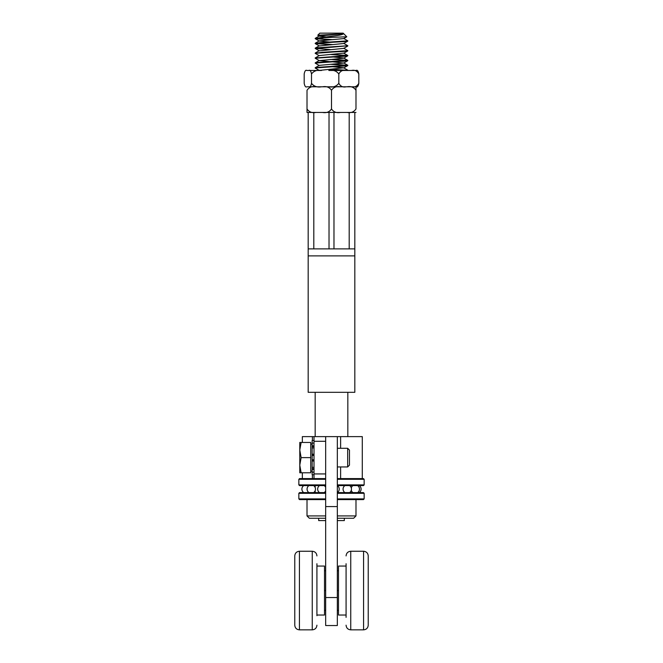 <?xml version="1.0" encoding="UTF-8"?>
<svg xmlns="http://www.w3.org/2000/svg" width="663" height="663" viewBox="0 0 663 663"><rect width="100%" height="100%" fill="white"/><g stroke="black" fill="none" stroke-linecap="round" stroke-linejoin="round"><path stroke-width="0.99" d="M325.666 597.545L337.334 597.545L337.334 625.532L325.666 625.532L325.666 436.627L362.288 436.627L362.288 478.603M337.334 597.545L337.334 436.627M325.666 506.59L337.334 506.59M325.666 436.627L302.345 436.627L302.345 442.453M314.005 436.627L314.005 478.603L325.666 478.603M338.495 570.727L337.334 570.727M325.666 570.727L324.505 570.727M338.495 590.551L337.334 590.551M325.666 590.551L324.505 590.551M338.495 610.374L337.334 610.374M325.666 610.374L324.505 610.374M346.078 617.361L346.078 563.732M338.495 566.061L346.078 566.061L338.495 566.061L338.495 615.04L346.078 615.04M368.23 625.184C367.957 628.018 366.399 629.577 363.564 629.85L350.744 629.85L350.744 551.251C347.909 551.533 346.351 553.083 346.078 555.917C346.351 553.083 347.909 551.533 350.744 551.251L363.564 551.251L363.564 629.85C366.399 629.577 367.957 628.018 368.23 625.184L368.23 555.917C367.957 553.083 366.399 551.533 363.564 551.251C366.399 551.533 367.957 553.083 368.23 555.917M316.922 615.04L324.505 615.04L324.505 566.061L316.922 566.061L324.505 566.061M316.922 615.703L316.922 563.732M294.77 555.917C295.043 553.083 296.601 551.533 299.436 551.251L312.256 551.251L312.256 629.85C315.091 629.577 316.649 628.018 316.922 625.184C316.649 628.018 315.091 629.577 312.256 629.85L299.436 629.85L299.436 551.251C296.601 551.533 295.043 553.083 294.77 555.917L294.77 625.184C295.043 628.018 296.601 629.577 299.436 629.85C296.601 629.577 295.043 628.018 294.77 625.184M332.354 33.15L319.839 33.15L317.768 35.222L343.533 33.772C342.655 34.633 339 35.429 332.577 36.158L319.516 37.816L346.79 36.78L343.161 33.15L332.354 33.15M326.196 36.937L319.293 36.15L317.768 35.23M332.702 42.25L344.437 41.587L347.826 40.849L319.641 42.705L315.174 43.526L332.702 42.25M330.456 39.805L315.232 38.694L323.32 37.816M319.525 37.816L315.174 38.628M315.356 38.512L332.544 39.672M343.707 38.429L347.826 40.849M332.702 47.139L347.826 45.747L317.428 47.777L315.174 48.424L332.702 47.139M330.456 44.703L315.174 43.526M315.364 43.41L332.553 44.57M343.716 43.327L347.826 45.747M332.702 52.037L345.597 51.283L347.826 50.637L322.094 52.344L315.174 53.313L332.702 52.037M330.456 49.601L315.174 48.424M343.707 48.225L347.826 50.637M330.447 61.709L319.301 60.64L315.19 58.22L346.078 56.14L347.826 55.535L315.174 57.996M347.644 55.651L330.447 54.499M319.284 55.742L315.174 53.322M332.553 54.366L347.826 55.535M332.702 61.833L344.072 61.211L347.826 60.432L317.196 62.488L315.174 63.101L332.693 61.833M347.644 60.548L330.447 59.397M332.544 59.264L347.826 60.432M332.71 66.731L345.953 65.944L347.826 65.33L319.143 67.228L315.174 67.982L332.702 66.731M347.636 65.446L330.456 64.294M319.284 65.538L315.174 63.118M332.544 64.162L347.826 65.33M347.636 70.344L330.456 69.192M319.276 70.427L315.165 68.016M318.928 70.469L343.699 67.808L347.752 70.162L347.097 70.469M343.699 67.808L332.553 66.739M315.223 67.725L319.284 65.372L343.716 63.084L332.544 61.841M319.301 60.64L343.716 58.187L347.768 55.833M347.768 60.366L343.716 58.021L332.544 56.943M315.232 57.921L319.284 55.568L343.707 53.115L347.768 55.468M315.232 48.49L319.293 50.844L343.707 48.399L347.768 46.045M315.232 43.592L319.284 45.946L343.716 43.493L347.777 41.139M330.447 42.117L319.284 41.048L315.232 38.694M315.223 43.228L319.284 40.874L343.707 38.595L346.774 36.821M315.232 38.33L319.293 35.976L343.533 33.772M337.334 520.588L344.329 520.588L344.329 518.251M318.671 518.251L318.671 520.588L325.666 520.588M325.666 515.922L307.01 515.922L309.348 518.251L325.666 518.251M337.334 518.251L353.652 518.251L355.99 515.922L337.334 515.922M299.784 450.036L301.135 457.619L299.784 465.194L299.784 442.453L301.135 442.453L299.784 450.036L299.784 442.453M349.459 465.153L349.459 450.078L347.669 448.287L347.669 466.943L349.459 465.153M301.135 472.777L299.784 472.777L299.784 465.194L301.135 472.777L310.74 472.777L310.74 457.619L301.135 457.619M301.135 442.453L310.74 442.453L310.74 457.619M354.821 248.882L354.821 255.877L308.179 255.877L308.179 392.314L354.821 392.314L354.821 255.877L308.179 255.877L308.179 248.882L354.821 248.882L354.821 112.445L355.99 112.445L347.014 112.445C350.926 113.174 353.918 112.006 355.99 108.947L355.99 90.292C353.918 87.226 350.926 86.066 347.014 86.795L355.99 86.795L355.99 90.292L355.99 86.795M349.194 248.882L349.194 112.445L313.806 112.445L313.806 248.882M337.334 493.297L364.153 493.297L363.448 492.601L337.334 492.601A4.202 4.202 0 0 0 337.359 485.598L363.448 485.598L364.153 484.902L337.334 484.902M325.666 492.601L299.552 492.601L298.847 493.297L325.666 493.297M337.334 499.595L363.448 499.595L364.153 498.899L337.334 498.899M325.666 498.899L298.847 498.899L298.847 493.297M298.847 498.899L299.552 499.595L325.666 499.595M337.334 479.308L364.153 479.308L363.448 478.603L337.334 478.603M314.005 478.603L299.552 478.603L298.847 479.308L325.666 479.308M325.666 484.902L298.847 484.902L298.847 479.308M298.847 484.902L299.552 485.598L325.666 485.598M358.816 83.289C358.194 86.356 357.299 87.516 356.13 86.795L351.489 86.795C354.68 87.524 357.117 86.356 358.816 83.289L358.816 73.966C357.117 70.9 354.68 69.731 351.489 70.469L356.13 70.469C357.299 69.739 358.194 70.9 358.816 73.966M306.72 70.469L321.514 70.469C317.154 69.731 313.823 70.9 311.502 73.966C310.889 70.9 309.994 69.739 308.825 70.469L306.87 70.469C305.701 69.739 304.806 70.9 304.184 73.966L304.184 83.289C304.806 86.356 305.701 87.516 306.87 86.795L315.986 86.795C312.074 86.057 309.082 87.226 307.01 90.292L307.01 108.947C309.082 112.014 312.074 113.174 315.986 112.445L307.01 112.445L307.01 108.947L307.01 112.445L308.179 112.445L308.179 248.882L323.014 248.882M308.825 86.795C309.994 87.516 310.889 86.356 311.502 83.289C313.823 86.356 317.154 87.524 321.514 86.795L308.825 86.795M338.818 83.289C340.509 86.356 342.953 87.524 346.144 86.795L328.815 86.795C333.174 87.524 336.506 86.356 338.818 83.289L338.818 73.966C336.506 70.9 333.174 69.731 328.815 70.469L346.144 70.469C342.953 69.731 340.509 70.9 338.818 73.966M346.144 86.795L351.489 86.795M335.536 70.469L328.815 70.469M311.502 73.966L311.502 83.289M346.144 70.469L351.489 70.469M315.986 112.445L322.533 112.445C326.436 113.174 329.428 112.014 331.5 108.947C333.572 112.006 336.564 113.174 340.467 112.445L347.014 112.445M340.467 86.795C336.564 86.066 333.572 87.226 331.5 90.292C329.428 87.226 326.436 86.057 322.533 86.795L347.014 86.795M331.5 90.292L331.5 108.947M315.986 86.795L322.533 86.795M314.005 447.898L312.14 447.898L312.14 446.555L314.005 446.555M314.005 445.843L312.14 445.843L312.14 446.555M314.005 459.782L312.14 459.782L312.14 460.379L314.005 460.379M314.005 461.025L312.14 461.025L312.14 460.379M314.005 454.851L312.14 454.851L312.14 455.448L314.005 455.448M312.14 459.782L312.14 455.448M314.005 468.675L312.14 468.675L312.14 469.387L314.005 469.387M314.005 472.155L312.14 472.155L312.14 469.387M312.14 468.675L312.14 467.332L314.005 467.332M312.14 454.851L312.14 454.205L314.005 454.205M312.14 472.155L312.14 474.774L314.005 474.774M312.14 445.843L312.14 443.075L314.005 443.075M312.14 447.898L312.14 454.205M314.005 440.456L312.14 440.456L312.14 443.075M312.14 461.025L312.14 467.332M340.616 478.603L340.616 466.943M340.616 448.287L340.616 436.627M314.005 441.293L325.666 441.293M325.666 473.937L314.005 473.937M312.397 436.627L312.397 440.456M312.397 474.774L312.397 478.603M329.022 112.445L329.022 248.882M333.978 112.445L333.978 248.882M302.345 472.777L302.345 478.603M350.744 629.85C347.909 629.577 346.351 628.018 346.078 625.184C346.351 628.018 347.909 629.577 350.744 629.85L363.564 629.85M312.256 551.251C315.091 551.533 316.649 553.083 316.922 555.917C316.649 553.083 315.091 551.533 312.256 551.251M343.699 67.982L347.752 65.629M343.716 63.084L347.768 60.731M343.707 53.289L347.768 50.935M315.232 48.126L319.284 45.772M315.232 53.023L319.293 50.67M315.24 62.819L319.301 60.466M347.777 65.264L343.716 62.91M315.174 392.314L315.174 436.627M315.174 485.598L315.174 487.57M315.174 490.637L315.174 492.601M347.826 392.314L347.826 436.627M307.01 499.595L307.01 515.922M355.99 499.595L355.99 515.922M337.334 466.943L347.669 466.943M337.334 448.287L347.669 448.287M310.74 471.178L312.14 471.178M310.74 444.053L312.14 444.053M359.23 492.601A4.202 4.202 0 0 0 359.23 485.598M352.956 485.598A4.202 4.202 0 0 0 351.274 487.835M351.274 490.371A4.202 4.202 0 0 0 352.956 492.601M357.597 492.601A4.202 4.202 0 0 0 357.597 485.598M344.951 485.598A4.202 4.202 0 0 0 344.951 492.601M349.592 492.601A4.202 4.202 0 0 0 349.592 485.598M319.541 485.598A4.202 4.202 0 0 0 319.541 492.601M324.182 492.601A4.202 4.202 0 0 0 325.666 490.869M325.666 487.33A4.202 4.202 0 0 0 324.182 485.598M308.95 485.598A4.202 4.202 0 0 0 308.95 492.601M313.591 492.601A4.202 4.202 0 0 0 313.591 485.598M303.77 485.598A4.202 4.202 0 0 0 303.77 492.601M364.153 498.899L364.153 493.297M364.153 484.902L364.153 479.308"/></g></svg>
